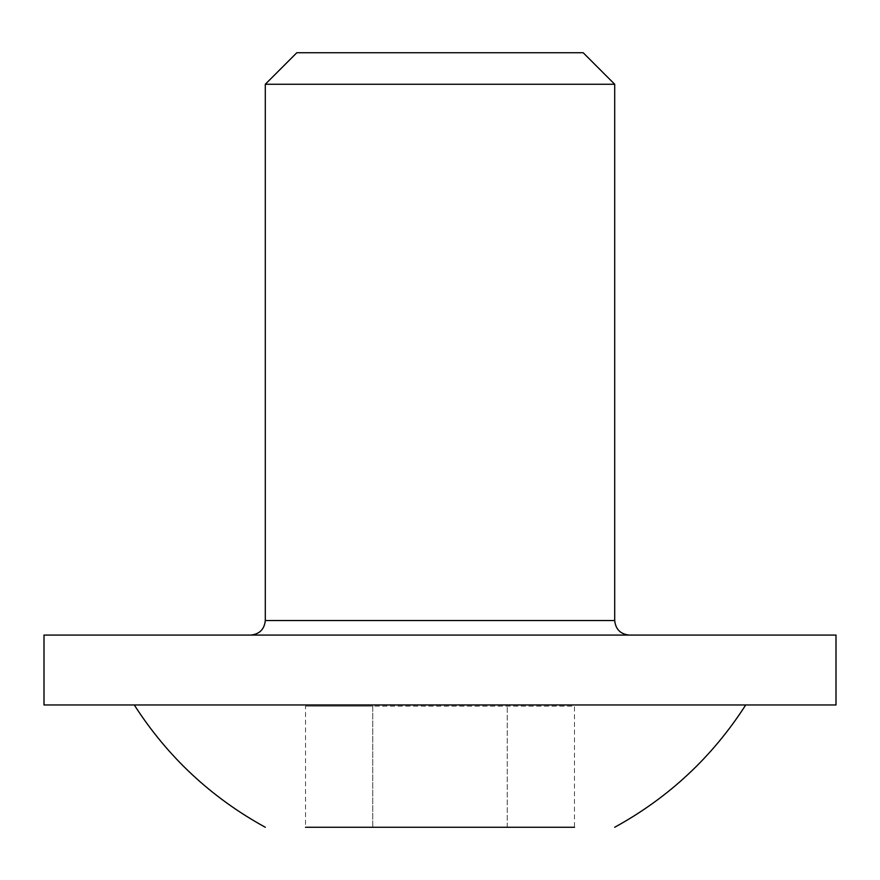 <?xml version="1.0" encoding="UTF-8"?>
<svg xmlns="http://www.w3.org/2000/svg" width="880" height="880" viewBox="0 0 880 880"><rect width="100%" height="100%" fill="white"/><g stroke="black" fill="none" stroke-linecap="round" stroke-linejoin="round"><path stroke-width="0.66" stroke-dasharray="4.4 3.3" d="M250.734 635.085L440 635.085L250.734 635.085M440 827.266L574.486 827.266L507.243 827.266L574.486 827.266L574.486 706.134L372.757 706.134L372.757 827.266L507.243 827.266L305.514 827.266L440 827.266M440 704.968L745.734 704.968L440 704.968M265.298 84.26L614.702 84.26M296.813 52.734L583.187 52.734M836 635.085L44 635.085M836 704.968L44 704.968M305.514 827.266L372.757 827.266L372.757 706.134L305.514 706.134L305.514 827.266M507.243 827.266L507.243 706.134L507.243 827.266M305.514 706.134L574.486 706.134M614.702 620.532L265.298 620.532"/><path stroke-width="1.32" d="M614.702 620.532L614.702 84.26L265.298 84.26L265.298 620.532L614.702 620.532C615.626 629.321 620.477 634.172 629.266 635.085M614.702 84.26L583.187 52.734L296.813 52.734L265.298 84.26M44 704.968L836 704.968L836 635.085L44 635.085L44 704.968M574.486 827.266L305.514 827.266M134.266 704.968L134.266 704.968C167.585 756.833 211.255 797.599 265.298 827.266M265.298 620.532C264.374 629.321 259.523 634.172 250.734 635.085M614.702 827.266C668.745 797.599 712.415 756.833 745.734 704.968"/></g></svg>
